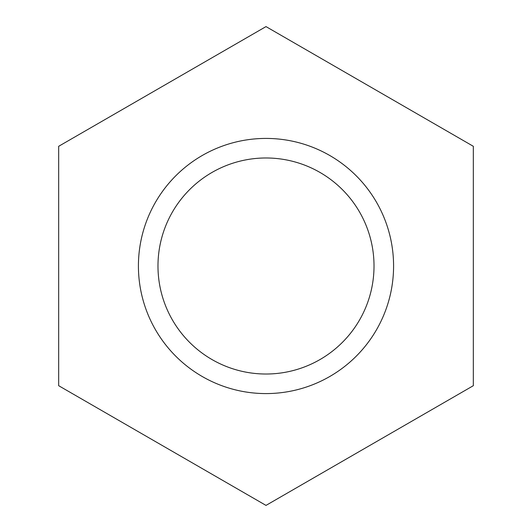 <?xml version="1.0" encoding="UTF-8"?>
<svg xmlns="http://www.w3.org/2000/svg" width="532" height="532" viewBox="0 0 532 532"><rect width="100%" height="100%" fill="white"/><g stroke="black" fill="none" stroke-linecap="round" stroke-linejoin="round"><path stroke-width="0.8" d="M374.016 266A108.016 108.016 0 0 1 211.989 359.546A108.016 108.016 0 0 1 211.989 172.454A108.016 108.016 0 0 1 374.016 266M58.673 385.7L58.673 146.3L266 26.6L473.327 146.3L473.327 385.7L266 505.4L58.673 385.7M266 393.587A127.587 127.587 0 0 0 376.49 202.207A127.587 127.587 0 0 0 155.51 202.207A127.587 127.587 0 0 0 266 393.587"/></g></svg>
